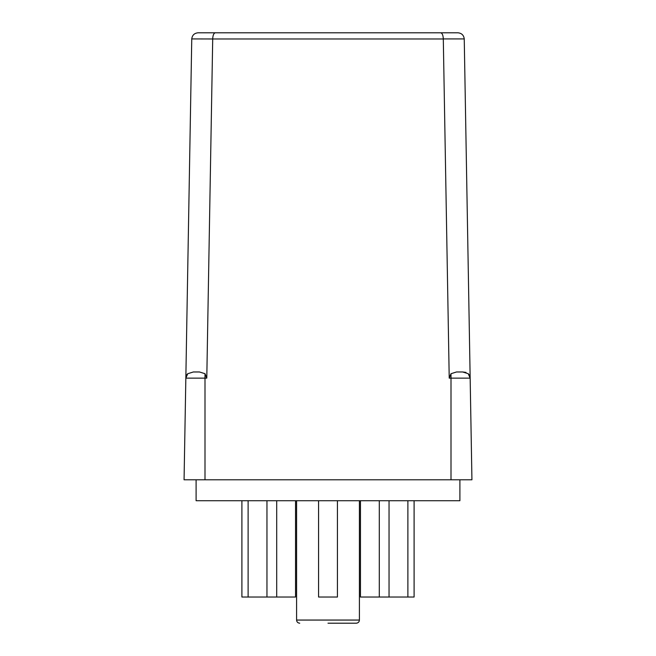 <?xml version="1.0" encoding="UTF-8"?>
<svg xmlns="http://www.w3.org/2000/svg" width="656" height="656" viewBox="0 0 656 656"><rect width="100%" height="100%" fill="white"/><g stroke="black" fill="none" stroke-linecap="round" stroke-linejoin="round"><path stroke-width="0.98" d="M328 623.2L356.265 623.2L328 623.2M295.544 500.725L295.544 597.034L241.9 597.034L241.9 500.725M414.1 500.725L414.1 597.034L360.456 597.034L360.456 500.725M337.422 500.725L337.422 597.034L318.578 597.034L318.578 500.725M459.897 479.79L459.897 500.725L196.103 500.725L196.103 479.79M457.962 32.8C461.676 33.177 463.776 35.219 464.243 38.925L471.935 479.79L184.065 479.79L191.757 38.925C192.224 35.219 194.324 33.177 198.038 32.8L457.962 32.8L198.038 32.8M465.99 372.387L462.636 371.968L468.22 373.707L470.163 378.135L449.221 378.135L443.3 38.975L212.708 38.975L206.788 378.135L205 378.135L205 479.79M440.701 32.8C442.242 33.177 443.112 35.219 443.3 38.925L443.3 38.975M449.221 378.135L451 373.715L456.535 371.968L462.636 371.968M212.708 38.975L191.757 38.925M205 373.707L205 378.135L185.837 378.135A6.281 6.281 0 0 1 187.772 373.715A6.281 6.281 0 0 0 185.837 378.135L187.772 373.715L193.364 371.968L199.473 371.968L205 373.707L206.788 378.135M193.364 371.968L199.473 371.968L193.364 371.968M468.22 373.707A6.281 6.281 0 0 1 470.163 378.135M215.307 32.8C213.766 33.177 212.897 35.219 212.708 38.925M296.594 500.725L296.594 620.059L359.406 620.059C359.234 621.954 358.192 622.995 356.265 623.2M451 373.715L451 479.79M464.243 38.925L443.3 38.925M266.959 597.034L266.959 500.725M407.884 597.034L407.884 500.725M379.299 597.034L379.299 500.725M359.406 620.059L359.406 500.725M389.041 597.034L389.041 500.725M248.116 597.034L248.116 500.725M276.701 597.034L276.701 500.725M296.594 620.059C296.766 621.954 297.808 622.995 299.735 623.2"/></g></svg>
